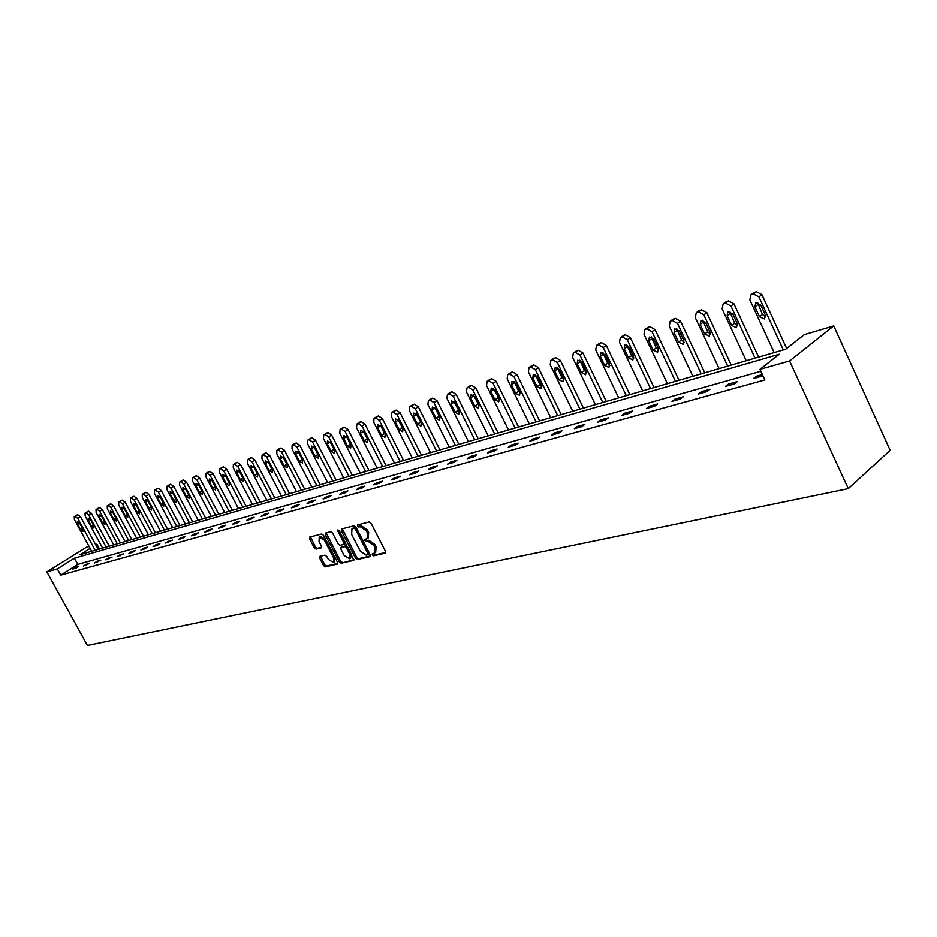 <?xml version="1.0" encoding="UTF-8"?>
<svg xmlns="http://www.w3.org/2000/svg" width="937" height="937" viewBox="0 0 937 937"><rect width="100%" height="100%" fill="white"/><g stroke="black" fill="none" stroke-linecap="round" stroke-linejoin="round"><path stroke-width="1.41" d="M372.27 554.927L373.582 555.828L385.177 553.181L385.482 551.378L371.052 523.256L369.155 521.968L357.536 524.931L357.465 526.161L358.766 527.062L360.253 526.688L366.262 530.799L367.468 533.13L367.128 538.716L364.95 539.349L364.88 540.567L366.191 541.469L367.679 541.117L373.699 545.252L374.894 547.571L374.554 553.099L372.34 553.72L372.27 554.927M373.266 553.486L374.753 554.985L385.739 552.479M358.461 524.685L359.96 526.231L361.436 525.856L360.253 526.688M365.875 539.115L367.363 540.637L368.85 540.274L367.679 541.117M319.845 556.367L319.622 558.089L323.534 565.597L325.315 566.85L337.484 564.051L337.554 562.376L323.488 535.273L321.684 534.02L309.632 537.088L309.561 538.775L314.305 547.887L316.085 549.129L321.321 547.829L321.403 546.154L319.037 541.609L319.236 537.077L324.46 540.262L333.724 558.089L333.525 562.563L328.266 559.366L326.732 556.414L324.94 555.161L319.845 556.367M760.844 371.275L77.818 564.402L60.729 575.142L57.298 568.9L46.85 571.875L87.422 645.441L848.278 488.645L890.15 450.31L833.754 325.912L804.297 334.638L785.628 349.255L80.09 554.669L90.128 548.403M60.729 575.142L764.861 379.942L759.954 369.354L789.575 360.944L848.278 488.645M355.568 558.241L357.407 559.53L369.998 556.648L370.279 554.868L355.955 527.074L354.092 525.798L341.443 529.018L341.349 530.752L355.568 558.241L356.739 557.41L358.578 558.686L370.537 555.957M353.46 560.431L341.173 563.231L339.358 561.966L325.268 534.816L325.35 533.106L330.691 531.724L332.518 532.989L338.257 544.081L340.084 545.346L343.738 544.432L343.832 542.722L337.824 531.127L337.894 529.92L339.288 530.764L353.858 560.139M46.85 571.875L86.227 547.349L89.085 546.505M95.621 544.561L96.874 544.198L95.785 544.877M99.498 549.023L96.874 544.198M759.954 369.354L779.279 354.233L74.421 558.206L57.298 568.9M789.575 360.944L833.754 325.912M77.818 564.402L74.421 558.206M75.347 567.377L78.79 566.405L76.084 568.115L72.641 569.075L75.347 567.377L75.792 568.197M86.157 564.343L89.671 563.36L83.452 566.053L86.157 564.343L86.614 565.163M97.202 561.24L100.786 560.232L94.473 562.973L97.202 561.24L97.647 562.083M108.458 558.077L112.112 557.058L105.717 559.822L108.458 558.077L108.915 558.92M119.959 554.856L123.684 553.814L117.195 556.613L119.959 554.856L120.416 555.711M131.684 551.565L135.502 550.487L132.726 552.268L128.919 553.334L131.684 551.565L132.152 552.42M143.666 548.204L147.566 547.103L144.778 548.895L140.89 549.984L143.666 548.204L144.146 549.07M155.905 544.772L159.887 543.647L157.088 545.451L153.118 546.564L155.905 544.772L156.385 545.65M168.414 541.258L172.478 540.122L165.603 543.062L168.414 541.258L168.883 542.148M181.181 537.674L185.339 536.503L182.516 538.33L178.358 539.501L181.181 537.674L181.661 538.576M194.24 534.008L198.48 532.813L195.646 534.664L191.406 535.847L194.24 534.008L194.72 534.922M207.581 530.26L211.926 529.042L209.068 530.904L204.734 532.122L207.581 530.26L208.073 531.185M221.226 526.43L225.665 525.188L222.807 527.062L218.368 528.304L221.226 526.43L221.718 527.367M235.187 522.518L239.731 521.241L236.85 523.127L232.306 524.404L235.187 522.518L235.679 523.455M249.465 518.512L254.114 517.201L251.221 519.11L246.572 520.41L249.465 518.512L249.968 519.461M264.07 514.413L268.825 513.078L265.921 514.999L261.177 516.322L264.07 514.413L264.585 515.373M279.027 510.208L283.899 508.85L280.983 510.782L276.122 512.141L279.027 510.208L279.542 511.192M294.347 505.91L299.325 504.516L296.397 506.472L291.419 507.866L294.347 505.91L294.862 506.905M310.018 501.518L315.125 500.077L312.197 502.056L307.09 503.485L310.018 501.518L310.545 502.513M326.088 497.008L331.323 495.532L328.372 497.524L323.136 498.988L326.088 497.008L326.615 498.015M342.555 492.382L347.92 490.883L344.957 492.885L339.592 494.385L342.555 492.382L343.083 493.412M359.421 487.65L364.926 486.104L361.951 488.13L356.458 489.664L359.421 487.65L359.96 488.692M376.733 482.789L382.366 481.208L379.391 483.258L373.746 484.827L376.733 482.789L377.271 483.843M394.477 477.811L400.263 476.183L397.276 478.245L391.49 479.861L394.477 477.811L395.016 478.877M412.69 472.705L418.628 471.03L415.618 473.115L409.692 474.778L412.69 472.705L413.24 473.782M431.383 467.458L437.474 465.748L434.463 467.844L428.373 469.542L431.383 467.458L431.934 468.547M450.568 462.07L456.834 460.313L453.813 462.433L447.558 464.178L450.568 462.07L451.13 463.183M470.28 456.542L476.71 454.726L473.689 456.869L467.258 458.673L470.28 456.542L470.842 457.666M490.531 450.849L497.137 448.999L494.104 451.154L487.498 453.004L490.531 450.849L491.093 451.997M511.344 445.005L518.138 443.107L515.104 445.286L508.311 447.183L511.344 445.005L511.918 446.176M532.743 439.008L539.735 437.04L536.69 439.242L529.71 441.198L532.743 439.008L533.329 440.179M554.763 432.824L561.954 430.809L558.909 433.023L551.717 435.037L554.763 432.824L555.348 434.018M577.415 426.464L584.817 424.391L581.772 426.628L574.369 428.701L577.415 426.464L578.012 427.682M600.746 419.917L608.371 417.785L605.314 420.045L597.689 422.177L600.746 419.917L601.343 421.158M624.768 413.182L632.616 410.98L629.559 413.252L621.711 415.454L624.768 413.182L625.366 414.435M649.517 406.236L657.61 403.964L654.553 406.26L646.46 408.532L649.517 406.236L650.126 407.501M675.038 399.068L683.378 396.726L680.321 399.057L671.981 401.387L675.038 399.068L675.647 400.368M701.344 391.689L709.953 389.265L706.908 391.619L698.299 394.032L701.344 391.689L701.965 393.001M728.506 384.065L737.384 381.57L734.35 383.936L725.461 386.431L728.506 384.065L729.127 385.4M762.941 375.807L753.489 378.583L756.534 376.194L762.367 374.554M756.534 376.194L757.166 377.552M374.894 552.853L375.725 552.256L376.065 546.728L374.894 547.571M368.85 540.274L374.87 544.409L376.065 546.728M367.445 538.494L368.3 537.885L368.651 532.298L367.468 533.13M361.436 525.856L367.445 529.967L368.651 532.298M342.274 528.784L356.739 557.41M367.702 554.774L367.901 553.521L355.346 529.147L354.034 528.257L351.961 528.855L351.633 534.43L360.195 551.015L366.144 555.126L367.702 554.774M367.995 554.563L369.073 552.678L367.901 553.521M352.839 528.245L355.217 527.426L356.528 528.316L369.073 552.678M353.975 559.74L341.173 563.231M326.193 532.872L340.518 561.134L342.333 562.399M344.746 543.671L345.003 541.902L339.065 530.412M344.207 555.559L349.56 558.78L349.794 554.259L346.503 547.911L344.675 546.634L341.021 547.536L340.927 549.234L344.207 555.559M349.829 558.604L350.731 557.948L350.965 553.427L349.794 554.259M341.982 546.915L345.847 545.803L347.686 547.079L350.965 553.427M333.771 562.387L334.685 561.731L334.896 557.269L333.724 558.089M320.196 536.421L325.643 539.454L334.896 557.269M310.475 536.854L315.476 547.079L317.256 548.321L321.66 547.243M320.524 556.203L324.694 564.777L326.474 566.03L337.812 563.43M786.635 348.47L761.933 294.698L756.382 291.723L753.465 292.965M774.161 352.593L749.846 299.863L750.97 294.78L753.36 293.925L758.923 296.912L783.309 349.934M757.588 302.464L762.507 314.527L765.681 317.022M754.917 306.821L759.509 316.765L764.451 318.955L765.33 314.937L760.739 304.958L755.819 302.768L754.917 306.821L757.928 304.595M758.607 357.126L733.94 303.822L728.517 300.882L725.73 302.054M746.215 360.733L722.134 308.882L723.188 303.893L725.496 303.073L730.919 306.024L755.07 358.157M729.771 311.482L734.667 323.288L737.665 325.725M727.124 315.722L731.668 325.514L736.47 327.681L737.302 323.733L732.757 313.918L727.955 311.752L727.124 315.722L730.134 313.52M731.258 365.09L706.814 312.665L701.52 309.76L698.85 310.861M719.124 368.616L695.277 317.62L696.273 312.712L698.498 311.927L703.792 314.844L727.721 366.121M702.832 320.22L707.693 331.78L710.527 334.158M700.185 324.354L704.683 333.982L709.368 336.137L710.152 332.26L705.643 322.597L700.97 320.454L700.185 324.354L703.207 322.164M704.741 372.809L680.531 321.239L675.354 318.357L672.801 319.412M692.865 376.264L669.241 326.088L670.178 321.274L672.321 320.513L677.498 323.394L701.204 373.84M676.713 328.688L681.539 340.002L684.209 342.333M674.078 332.717L678.529 342.181L683.096 344.324L683.834 340.518L679.36 331.019L674.816 328.887L674.078 332.717L677.1 330.55M679.02 380.293L655.033 329.543L649.985 326.697L647.526 327.704M667.402 383.678L644 334.298L644.867 329.566L646.94 328.828L652 331.686L675.483 381.324M651.379 336.91L656.181 347.978L658.699 350.251M648.744 340.834L653.159 350.145L657.61 352.265L658.301 348.529L653.885 339.182L649.446 337.062L648.744 340.834L651.777 338.679M654.061 387.567L630.308 337.601L625.366 334.79L623 335.739M642.688 390.87L619.498 342.263L620.317 337.613L622.32 336.91L627.275 339.733L650.524 388.597M626.806 344.898L631.561 355.72L633.939 357.934M624.183 348.705L628.551 357.875L632.897 359.972L633.541 356.306L629.16 347.1L624.827 345.003L624.183 348.705L627.204 346.561M629.828 394.618L606.298 345.425L601.46 342.637L599.2 343.551M618.689 397.862L595.721 349.993L596.482 345.425L598.427 344.746L603.264 347.545L626.303 395.648M602.948 352.652L607.668 363.24L609.893 365.383M600.324 356.341L604.658 365.371L608.898 367.456L609.507 363.849L605.161 354.795L600.933 352.71L600.324 356.341L603.346 354.221M606.298 401.469L582.978 353.026L578.258 350.274L576.079 351.141M595.382 404.643L572.624 357.501L573.339 353.015L575.224 352.359L579.956 355.123L602.784 402.488M579.792 360.183L584.465 370.537L586.55 372.621M577.169 363.755L581.455 372.657L585.59 374.73L586.164 371.181L581.865 362.256L577.731 360.183L577.169 363.755L580.19 361.659M583.435 408.122L560.338 360.405L555.7 357.676L553.603 358.508M572.73 411.238L550.195 364.798L550.862 360.394L552.678 359.749L557.316 362.49L579.921 409.153M557.281 367.503L561.919 377.634L563.875 379.637M554.657 370.97L558.909 379.731L562.961 381.781L563.488 378.29L559.225 369.506L555.196 367.456L554.657 370.97L557.679 368.885M561.216 414.599L538.33 367.585L533.797 364.88L531.771 365.676M550.722 417.644L528.386 371.895L529.007 367.55L530.764 366.929L535.308 369.647L557.714 415.618M535.414 374.624L540.005 384.533L541.832 386.454M532.79 377.974L537.006 386.606L540.954 388.644L541.445 385.212L537.229 376.557L533.282 374.519L532.79 377.974L535.8 375.913M539.607 420.889L516.931 374.554L512.48 371.884L510.536 372.645M529.311 423.887L507.175 378.794L507.76 374.519L509.47 373.922L513.909 376.604L536.105 421.908M514.155 381.558L518.688 391.233L520.386 393.083M511.52 384.791L515.69 393.294L519.555 395.32L520.023 391.935L515.83 383.409L511.989 381.382L511.52 384.791L514.53 382.741M518.583 427.003L496.118 381.347L491.761 378.7L489.887 379.426M508.486 429.942L486.549 385.494L487.088 381.3L488.751 380.715L493.108 383.374L515.092 428.022M493.471 388.305L499.526 399.525M490.836 391.42L494.97 399.794L498.753 401.809L499.175 398.483L495.029 390.073L491.257 388.07L490.836 391.42L493.834 389.382M498.133 432.964L475.855 387.941L471.592 385.318L469.777 386.021M488.212 435.846L466.485 392.029L466.977 387.895L468.582 387.321L472.857 389.956L494.654 433.972M473.361 394.887L479.229 405.78M470.702 397.862L474.801 406.131L478.502 408.122L478.901 404.843L474.79 396.55L471.1 394.571L470.702 397.862L473.7 395.847M478.221 438.762L456.143 394.372L451.962 391.771L450.217 392.451M468.477 441.596L446.949 398.377L447.406 394.313L448.964 393.763L453.157 396.363L474.754 439.769M453.777 401.282L459.47 411.87M451.107 404.14L455.171 412.292L458.79 414.259L459.153 411.038L455.089 402.863L451.482 400.895L451.107 404.14L454.094 402.137M458.825 444.407L436.958 400.626L432.847 398.061L431.161 398.705M449.268 447.183L427.928 404.573L428.35 400.556L429.86 400.029L433.96 402.605L455.37 445.415M434.721 407.536L440.214 417.785M432.027 410.254L436.056 418.289L439.594 420.244L439.933 417.07L435.904 409.012L432.367 407.056L432.027 410.254L435.002 408.274M439.933 449.901L418.253 406.717L414.236 404.175L412.596 404.807M430.54 452.641L409.387 410.593L409.774 406.646L411.249 406.131L415.278 408.684L436.49 450.908M416.157 413.639L421.451 423.536M413.44 416.204L417.433 424.133L420.9 426.077L421.205 422.95L417.211 414.997L413.756 413.065L413.44 416.204L416.415 414.248M421.521 455.265L400.04 412.655L396.093 410.137L394.278 410.945M412.292 457.947L391.326 416.473L391.689 412.573L393.118 412.081L397.065 414.599L418.089 456.26M398.084 419.589L403.156 429.123M395.332 422.013L399.279 429.837L402.687 431.758L402.969 428.677L399.01 420.83L395.613 418.909L395.332 422.013L398.295 420.057M403.578 460.489L382.284 418.441L378.407 415.946L376.651 416.731M394.5 463.136L373.722 422.189L374.05 418.359L375.444 417.879L379.321 420.373L400.158 461.484M380.481 425.421L385.318 434.534M377.67 427.67L381.593 435.389L384.92 437.298L385.177 434.264L381.254 426.522L377.927 424.613L377.67 427.67L380.621 425.738M386.067 465.584L364.973 424.086L361.155 421.615L359.457 422.364M377.154 468.184L356.564 427.776L356.856 424.004L358.203 423.524L362.022 426.007L382.671 466.579M363.345 431.149L367.878 439.781M360.452 433.187L364.341 440.8L367.609 442.697L367.843 439.699L363.954 432.062L360.686 430.165L360.452 433.187L363.404 431.266M369.002 470.561L348.084 429.591L344.336 427.143L342.696 427.869M360.23 473.115L339.815 433.222L340.084 429.497L341.396 429.041L345.144 431.488L365.606 471.545M346.69 436.841L350.813 444.794M343.668 438.563L347.51 446.082L350.719 447.956L350.93 445.005L347.077 437.474L343.879 435.588L343.668 438.563L346.561 436.677M352.347 475.41L331.604 434.967L327.927 432.543L326.334 433.234M343.715 477.917L323.488 438.539L323.722 434.862L324.998 434.417L328.676 436.841L348.962 476.394M327.282 443.81L331.101 451.236L334.24 453.098L334.427 450.193L330.609 442.744L327.47 440.882L327.282 443.81L330.117 441.983M336.09 480.142L315.523 440.203L311.916 437.802L310.37 438.481M327.599 482.614L307.535 443.716L307.746 440.097L308.999 439.664L312.607 442.077L332.729 481.114M311.295 448.928L315.066 456.26L318.158 458.111L318.322 455.241L314.539 447.886L311.459 446.047L311.295 448.928L314.059 447.148M320.208 484.757L299.828 445.321L296.279 442.943L294.78 443.588M311.857 487.193L291.981 448.788L292.157 445.216L293.375 444.794L296.924 447.172L316.87 485.741M295.682 453.93L299.43 461.18L302.464 463.007L302.604 460.172L298.856 452.922L295.823 451.084L295.682 453.93L298.388 452.196M304.712 489.278L284.497 450.31L281.018 447.956L279.554 448.589M296.49 491.667L276.778 453.731L276.93 450.205L278.113 449.795L281.604 452.149L301.374 490.238M280.432 458.814L284.145 465.97L287.132 467.786L287.261 464.998L283.536 457.83L280.561 456.014L280.432 458.814L283.079 457.127M289.568 493.682L269.528 455.195L266.096 452.864L264.679 453.473M281.475 496.036L261.927 458.556L262.067 455.077L263.215 454.679L266.647 457.022L286.253 494.642M265.546 463.592L269.224 470.655L272.152 472.459L272.257 469.706L268.568 462.62L265.651 460.817L265.546 463.592L268.134 461.941M274.775 497.992L254.899 459.962L251.526 457.643L250.144 458.24M266.799 500.311L247.415 463.276L247.532 459.844L248.656 459.458L252.03 461.777L271.472 498.952M250.987 468.254L254.641 475.235L257.523 477.015L257.605 474.298L253.95 467.305L251.081 465.513L250.987 468.254L253.529 466.638M260.31 502.197L240.61 464.623L237.284 462.328L235.948 462.901M252.463 504.481L233.243 467.891L233.336 464.506L234.426 464.12L237.752 466.415L257.019 503.157M236.768 472.798L240.399 479.709L243.222 481.477L243.292 478.795L239.661 471.873L236.85 470.105L236.768 472.798L239.251 471.241M246.173 506.32L226.637 469.179L223.369 466.907L222.057 467.458M238.443 508.568L219.375 472.389L219.445 469.05L220.523 468.687L223.791 470.96L242.906 507.268M222.865 477.261L226.461 484.078L229.237 485.834L229.296 483.187L225.7 476.347L222.924 474.59L222.865 477.261L225.302 475.727M232.341 510.349L212.968 473.63L209.747 471.381L208.482 471.908M224.728 512.562L205.824 476.804L205.871 473.501L206.913 473.138L210.134 475.399L229.085 511.286M209.279 481.618L212.84 488.353L215.569 490.098L215.604 487.486L212.043 480.728L209.314 478.983L209.279 481.618L211.657 480.119M218.813 514.284L199.604 477.987L196.442 475.75L195.201 476.277M211.317 516.463L192.565 481.114L192.6 477.858L193.619 477.507L196.782 479.744L215.58 515.221M195.974 485.87L199.511 492.534L202.193 494.267L202.216 491.691L198.679 485.003L196.009 483.281L195.974 485.87L198.304 484.417M205.59 518.138L186.533 482.25L183.406 480.037L182.211 480.54M198.187 520.281L179.599 485.331L179.611 482.122L180.607 481.77L183.722 483.996L202.369 519.075M182.973 490.039L186.475 496.633L189.11 498.343L189.122 495.802L185.62 489.196L182.984 487.474L182.973 490.039L185.245 488.61M192.635 521.897L173.732 486.42L170.663 484.218L169.492 484.71M185.35 524.029L166.903 489.465L166.903 486.28L167.875 485.952L170.944 488.142L189.438 522.834M170.241 494.115L173.72 500.627L176.308 502.337L176.308 499.819L172.83 493.284L170.241 491.585L170.241 494.115L172.478 492.721M179.963 525.598L161.211 490.496L158.189 488.318L157.053 488.798M172.771 527.683L154.476 493.506L154.464 490.367L155.413 490.039L158.435 492.218L176.777 526.524M157.779 498.109L161.223 504.551L163.788 506.238L163.764 503.755L160.309 497.301L157.767 495.603L157.779 498.109L159.969 496.751M167.559 529.206L148.96 494.49L145.973 492.335L144.86 492.803M160.473 531.267L142.319 497.453L142.283 494.361L143.209 494.033L146.184 496.2L164.385 530.131M145.586 502.021L149.006 508.393L151.513 510.068L151.489 507.608L148.058 501.225L145.551 499.55L145.586 502.021L147.73 500.686M155.401 532.743L136.954 498.402L134.014 496.27L132.937 496.715M148.409 534.781L130.407 501.33L130.36 498.273L131.262 497.957L134.202 500.1L152.251 533.657M133.64 505.839L137.025 512.152L139.508 513.816L139.461 511.379L136.064 505.066L133.593 503.403L133.64 505.839L135.736 504.539M143.502 536.21L125.195 502.232L122.302 500.112L121.248 500.557M136.603 538.213L118.741 505.125L118.671 502.103L119.561 501.787L122.454 503.919L140.363 537.124M121.939 509.587L125.3 515.83L127.748 517.482L127.69 515.081L124.316 508.826L121.88 507.175L121.939 509.587L124 508.322M131.848 539.607L113.682 505.992L110.824 503.883L109.793 504.317M125.043 541.586L107.322 508.838L107.24 505.851L108.106 505.547L110.953 507.655L128.72 540.508M110.472 513.265L113.822 519.438L116.223 521.077L116.153 518.7L112.815 512.516L110.414 510.876L110.472 513.265L112.499 512.024M120.416 542.933L102.391 509.669L99.58 507.585L98.584 507.995M113.705 544.889L96.124 512.48L96.019 509.529L96.874 509.236L99.685 511.321L117.312 543.835M99.252 516.861L102.555 522.963L104.921 524.591L104.85 522.249L101.536 516.123L99.17 514.507L99.252 516.861L101.231 515.643M109.219 546.189L91.334 513.277L88.57 511.204L87.586 511.602M102.59 548.122L85.15 516.053L85.033 513.125L85.864 512.844L88.64 514.917L106.127 547.091M88.242 520.386L91.533 526.43L93.864 528.046L93.77 525.727L90.479 519.672L88.16 518.056L88.242 520.386L90.186 519.192M98.244 549.387L80.5 516.802L77.759 514.753L76.811 515.151M91.697 551.296L74.386 519.555L74.269 516.662L75.077 516.381L77.818 518.43L95.164 550.277M77.455 523.842L80.711 529.827L83.006 531.42L82.913 529.136L79.645 523.139L77.361 521.534L77.455 523.842L79.364 522.682M374.753 554.985L373.582 555.828M359.96 526.231L358.766 527.062M367.363 540.637L366.191 541.469M374.87 544.409L373.699 545.252M367.445 529.967L366.262 530.799M342.532 529.932L341.349 530.752M358.578 558.686L357.407 559.53M356.528 528.316L355.346 529.147M355.217 527.426L354.034 528.257M353.671 527.812L352.488 528.644M340.518 561.134L339.358 561.966M326.439 533.996L325.268 534.816M345.003 541.902L343.832 542.722M338.983 530.319L337.824 531.127M347.686 547.079L346.503 547.911M345.847 545.803L344.675 546.634M342.356 546.646L341.185 547.466M325.643 539.454L324.46 540.262M317.256 548.321L316.085 549.129M315.476 547.079L314.305 547.887M310.733 537.979L309.561 538.775M326.474 566.03L325.315 566.85M324.694 564.777L323.534 565.597M320.782 557.269L319.622 558.089M758.923 296.912L761.933 294.698M753.36 293.925L756.382 291.723M751.556 294.523L754.566 292.321M762.507 314.527L759.509 316.765M730.919 306.024L733.94 303.822M725.496 303.073L728.517 300.882M723.739 303.647L726.761 301.456M734.667 323.288L731.668 325.514M703.792 314.844L706.814 312.665M698.498 311.927L701.52 309.76M696.788 312.478L699.822 310.311M707.693 331.78L704.683 333.982M677.498 323.394L680.531 321.239M672.321 320.513L675.354 318.357M670.669 321.051L673.703 318.896M681.539 340.002L678.529 342.181M652 331.686L655.033 329.543M646.94 328.828L649.985 326.697M645.347 329.355L648.381 327.224M656.181 347.978L653.159 350.145M627.275 339.733L630.308 337.601M622.32 336.91L625.366 334.79M620.774 337.414L623.808 335.294M631.561 355.72L628.551 357.875M603.264 347.545L606.298 345.425M598.427 344.746L601.46 342.637M596.916 345.238L599.949 343.141M607.668 363.24L604.658 365.371M579.956 355.123L582.978 353.026M575.224 352.359L578.258 350.274M573.76 352.839L576.782 350.754M584.465 370.537L581.455 372.657M557.316 362.49L560.338 360.405M552.678 359.749L555.7 357.676M551.249 360.218L554.282 358.145M561.919 377.634L558.909 379.731M535.308 369.647L538.33 367.585M530.764 366.929L533.797 364.88M529.382 367.386L532.403 365.336M540.005 384.533L537.006 386.606M513.909 376.604L516.931 374.554M509.47 373.922L512.48 371.884M508.123 374.355L511.133 372.329M518.688 391.233L515.69 393.294M493.108 383.374L496.118 381.347M488.751 380.715L491.761 378.7M487.439 381.148L490.449 379.122M497.957 397.757L494.97 399.794M472.857 389.956L475.855 387.941M468.582 387.321L471.592 385.318M467.317 387.742L470.315 385.739M477.788 404.105L474.801 406.131M453.157 396.363L456.143 394.372M448.964 393.763L451.962 391.771M447.722 394.172L450.72 392.181M458.146 410.277L455.171 412.292M433.96 402.605L436.958 400.626M429.86 400.029L432.847 398.061M428.654 400.427L431.641 398.448M439.02 416.297L436.056 418.289M415.278 408.684L418.253 406.717M411.249 406.131L414.236 404.175M410.078 406.517L413.053 404.561M420.385 422.165L417.433 424.133M397.065 414.599L400.04 412.655M393.118 412.081L396.093 410.137M391.971 412.456L394.945 410.511M402.231 427.869L399.279 429.837M379.321 420.373L382.284 418.441M375.444 417.879L378.407 415.946M374.32 418.242L377.283 416.321M384.533 433.444L381.593 435.389M362.022 426.007L364.973 424.086M358.203 423.524L361.155 421.615M357.114 423.887L360.066 421.978M367.269 438.867L364.341 440.8M345.144 431.488L348.084 429.591M341.396 429.041L344.336 427.143M340.33 429.392L343.282 427.495M350.438 444.173L347.51 446.082M328.676 436.841L331.604 434.967M324.998 434.417L327.927 432.543M323.968 434.756L326.896 432.882M333.994 449.338L331.101 451.236M312.607 442.077L315.523 440.203M308.999 439.664L311.916 437.802M307.98 439.992L310.897 438.129M317.901 454.422L315.066 456.26M296.924 447.172L299.828 445.321M293.375 444.794L296.279 442.943M292.379 445.11L295.296 443.26M302.194 459.388L299.43 461.18M281.604 452.149L284.497 450.31M278.113 449.795L281.018 447.956M277.153 450.111L280.046 448.273M286.851 464.225L284.145 465.97M266.647 457.022L269.528 455.195M263.215 454.679L266.096 452.864M262.266 454.984L265.159 453.168M271.871 468.957L269.224 470.655M252.03 461.777L254.899 459.962M248.656 459.458L251.526 457.643M247.731 459.762L250.601 457.947M257.23 473.583L254.641 475.235M237.752 466.415L240.61 464.623M234.426 464.12L237.284 462.328M233.524 464.412L236.382 462.62M242.917 478.093L240.399 479.709M223.791 470.96L226.637 469.179M220.523 468.687L223.369 466.907M219.633 468.968L222.479 467.188M228.933 482.508L226.461 484.078M210.134 475.399L212.968 473.63M206.913 473.138L209.747 471.381M206.058 473.431L208.892 471.662M215.252 486.818L212.84 488.353M196.782 479.744L199.604 477.987M193.619 477.507L196.442 475.75M192.776 477.776L195.599 476.031M201.877 491.047L199.511 492.534M183.722 483.996L186.533 482.25M180.607 481.77L183.406 480.037M179.775 482.04L182.586 480.306M188.794 495.169L186.475 496.633M170.944 488.142L173.732 486.42M167.875 485.952L170.663 484.218M167.067 486.209L169.855 484.488M175.98 499.21L173.72 500.627M158.435 492.218L161.211 490.496M155.413 490.039L158.189 488.318M154.617 490.297L157.393 488.587M163.448 503.169L161.223 504.551M146.184 496.2L148.96 494.49M143.209 494.033L145.973 492.335M142.436 494.291L145.2 492.593M151.185 507.034L149.006 508.393M134.202 500.1L136.954 498.402M131.262 497.957L134.014 496.27M130.501 498.203L133.253 496.516M139.168 510.817L137.025 512.152M122.454 503.919L125.195 502.232M119.561 501.787L122.302 500.112M118.823 502.033L121.564 500.358M127.397 514.53L125.3 515.83M110.953 507.655L113.682 505.992M108.106 505.547L110.824 503.883M107.368 505.793L110.097 504.129M115.872 518.173L113.822 519.438M99.685 511.321L102.391 509.669M96.874 509.236L99.58 507.585M96.16 509.47L98.865 507.819M104.569 521.733L102.555 522.963M88.64 514.917L91.334 513.277M85.864 512.844L88.57 511.204M85.162 513.078L87.867 511.438M93.501 525.224L91.533 526.43M77.818 518.43L80.5 516.802M75.077 516.381L77.759 514.753M74.398 516.603L77.08 514.975M82.643 528.644L80.711 529.827M369.002 553.884L367.901 554.669M353.144 528.035L351.961 528.855M344.91 543.612L343.832 544.374M342.192 546.716L341.021 547.536M320.419 536.269L319.236 537.077M750.97 294.78L753.992 292.578M723.188 303.893L726.21 301.702M696.273 312.712L699.295 310.545M670.178 321.274L673.211 319.119M644.867 329.566L647.9 327.435M620.317 337.613L623.351 335.505M596.482 345.425L599.516 343.329M573.339 353.015L576.372 350.93M550.862 360.394L553.884 358.321M529.007 367.55L532.029 365.5M507.76 374.519L510.782 372.481M487.088 381.3L490.098 379.274M466.977 387.895L469.987 385.892M447.406 394.313L450.404 392.322M428.35 400.556L431.336 398.588M409.774 406.646L412.76 404.69M391.689 412.573L394.653 410.64M374.05 418.359L377.014 416.438M356.856 424.004L359.808 422.095M340.084 429.497L343.024 427.6M323.722 434.862L326.65 432.988M307.746 440.097L310.674 438.235M292.157 445.216L295.061 443.365M276.93 450.205L279.835 448.366M262.067 455.077L264.948 453.262M247.532 459.844L250.402 458.041M233.336 464.506L236.194 462.714M219.445 469.05L222.292 467.27M205.871 473.501L208.705 471.744M192.6 477.858L195.423 476.113M179.611 482.122L182.41 480.376M166.903 486.28L169.691 484.558M154.464 490.367L157.24 488.657M142.283 494.361L145.048 492.663M130.36 498.273L133.113 496.587M118.671 502.103L121.412 500.428M107.24 505.851L109.957 504.188M96.019 509.529L98.736 507.877M85.033 513.125L87.738 511.497M74.269 516.662L76.951 515.034"/></g></svg>
